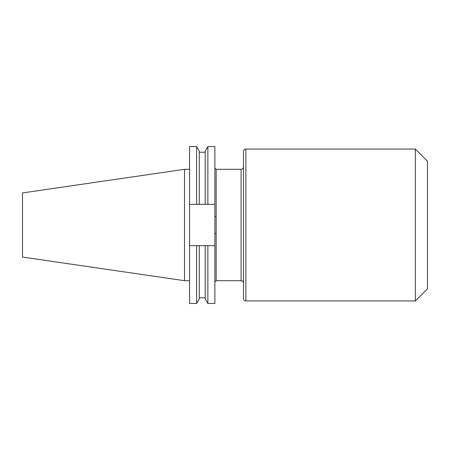 <?xml version="1.0" encoding="UTF-8"?>
<svg xmlns="http://www.w3.org/2000/svg" width="450" height="450" viewBox="0 0 450 450"><rect width="100%" height="100%" fill="white"/><g stroke="black" fill="none" stroke-linecap="round" stroke-linejoin="round"><path stroke-width="0.67" d="M243.495 298.547L243.495 151.453C243.636 150.002 244.434 149.203 245.886 149.062L245.886 300.938C244.434 300.797 243.636 299.998 243.495 298.547M241.104 169.312L216.152 169.312L216.152 280.688L241.104 280.688L241.104 169.312C242.556 169.172 243.354 168.373 243.495 166.922M415.344 300.938L427.5 288.782L427.5 161.218L415.344 149.062L415.344 300.938L245.886 300.938M184.5 280.688L184.5 169.312L22.5 192.938L22.5 257.062L184.5 280.688L189.562 280.688M214.875 216.304L214.875 204.345L189.562 204.345L189.562 245.655L214.875 245.655L214.875 216.304L216.152 216.495M214.875 245.655L214.875 303.469L207.872 303.469L207.872 245.655M205.206 204.345L205.206 151.138L207.872 146.531L214.875 146.531L214.875 204.345M207.872 146.531L207.872 204.345M205.206 245.655L205.206 298.862L207.872 303.469M189.562 204.345L189.562 146.531L196.622 146.531L199.282 151.138L199.282 204.345M199.282 245.655L199.282 298.862L196.622 303.469L196.622 245.655M196.622 146.531L196.622 204.345M189.562 245.655L189.562 303.469L196.622 303.469M214.875 233.696L216.152 233.505M199.282 152.224L205.206 152.224M199.282 297.776L205.206 297.776M184.5 169.312L189.562 169.312M245.886 149.062L415.344 149.062M241.104 280.688C242.556 280.828 243.354 281.627 243.495 283.078M216.152 280.688L214.875 281.964M216.152 169.312L214.875 168.036"/></g></svg>
